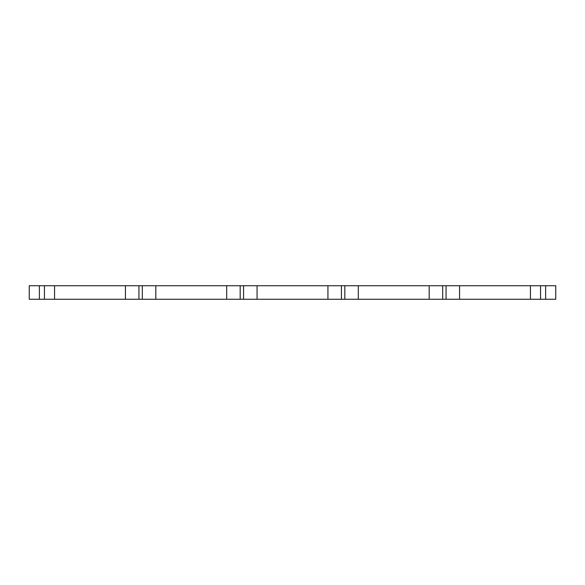 <?xml version="1.0" encoding="UTF-8"?>
<svg xmlns="http://www.w3.org/2000/svg" width="585" height="585" viewBox="0 0 585 585"><rect width="100%" height="100%" fill="white"/><g stroke="black" fill="none" stroke-linecap="round" stroke-linejoin="round"><path stroke-width="0.88" d="M257.064 285.751L257.064 299.249L327.936 299.249L327.936 285.751L226.688 285.751L226.688 299.249L240.186 299.249L240.186 285.751M257.064 299.249L240.186 299.249M226.688 285.751L155.815 285.751L155.815 299.249L226.688 299.249M155.815 285.751L125.439 285.751L125.439 299.249L138.938 299.249L138.938 285.751M155.815 299.249L138.938 299.249M125.439 285.751L54.566 285.751L54.566 299.249L125.439 299.249M54.566 285.751L29.25 285.751L29.25 299.249L39.378 299.249L39.378 285.751M54.566 299.249L39.378 299.249M530.434 285.751L530.434 299.249L555.75 299.249L555.75 285.751L327.936 285.751M530.434 299.249L459.561 299.249L459.561 285.751M459.561 299.249L429.185 299.249L429.185 285.751M429.185 299.249L358.312 299.249L358.312 285.751M358.312 299.249L327.936 299.249M243.565 299.249L243.565 285.751M142.316 299.249L142.316 285.751M44.438 299.249L44.438 285.751M545.622 299.249L545.622 285.751M540.562 299.249L540.562 285.751M446.062 299.249L446.062 285.751M442.684 299.249L442.684 285.751M344.814 299.249L344.814 285.751M341.435 299.249L341.435 285.751"/></g></svg>
